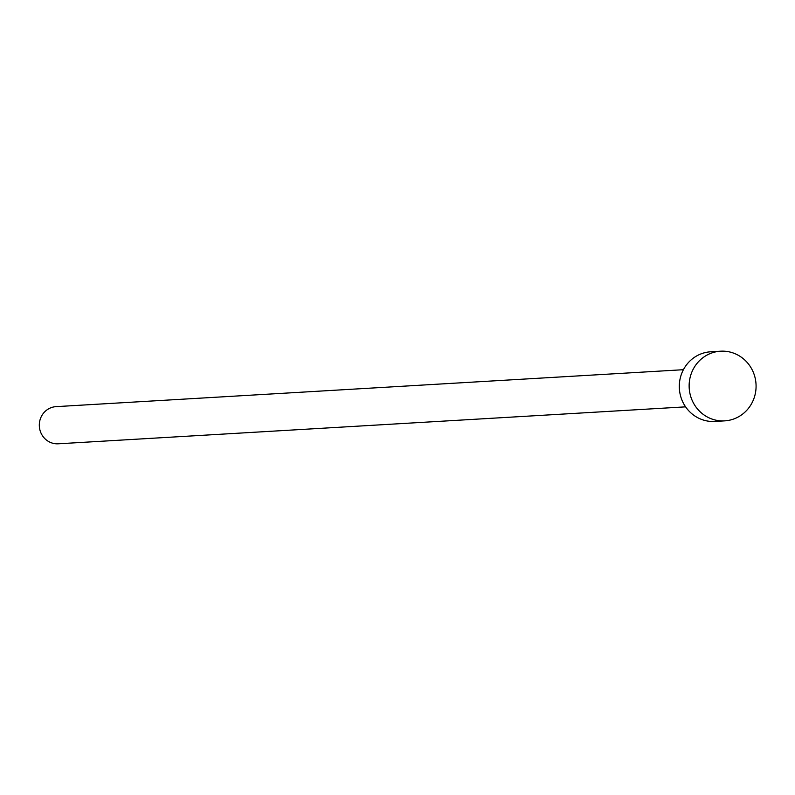 <?xml version="1.0" encoding="UTF-8"?>
<svg xmlns="http://www.w3.org/2000/svg" width="795" height="795" viewBox="0 0 795 795"><rect width="100%" height="100%" fill="white"/><g stroke="black" fill="none" stroke-linecap="round" stroke-linejoin="round"><path stroke-width="1.19" d="M685.598 406.851L58.254 443.799A18.613 17.848 -93.4 0 1 39.75 421.012A18.613 17.848 -93.4 0 1 56.067 406.642L683.412 369.705M724.652 420.863L714.824 421.439A34.891 33.47 -93.4 0 1 680.122 378.728A34.891 33.47 -93.4 0 1 710.72 351.788L720.548 351.201A34.891 33.47 -93.4 0 1 755.25 393.923A34.891 33.47 -93.4 0 1 724.652 420.863A34.891 33.47 -93.4 0 1 689.961 378.152A34.891 33.47 -93.4 0 1 720.548 351.201"/></g></svg>
